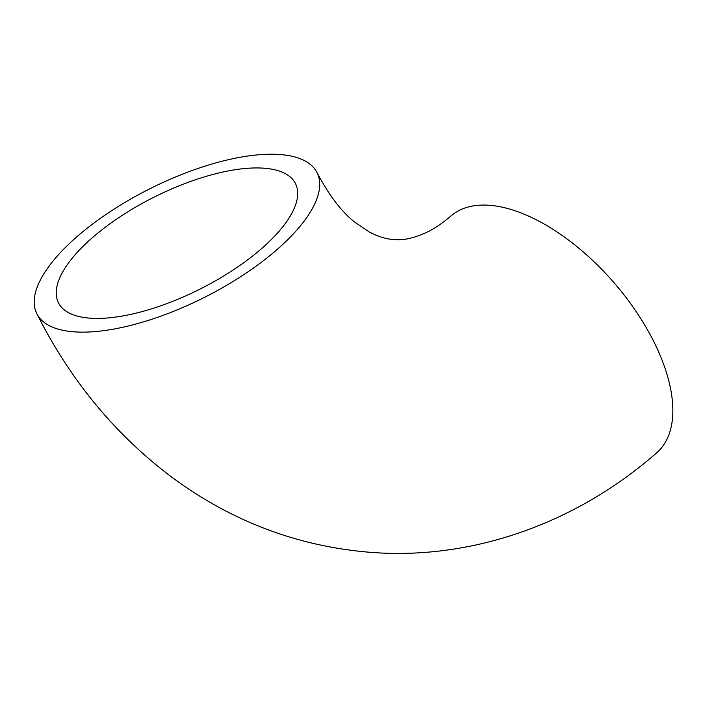 <?xml version="1.0" encoding="UTF-8"?>
<svg xmlns="http://www.w3.org/2000/svg" width="707" height="707" viewBox="0 0 707 707"><rect width="100%" height="100%" fill="white"/><g stroke="black" fill="none" stroke-linecap="round" stroke-linejoin="round"><path stroke-width="1.06" d="M74.827 331.892A156.857 60.784 -26.7 0 0 243.27 275.005A156.857 60.784 -26.7 0 0 317.081 172.702A156.857 60.784 -26.7 0 0 279.079 154.462A156.857 60.784 -26.7 0 0 110.637 211.349A156.857 60.784 -26.7 0 0 36.826 313.652A156.857 60.784 -26.7 0 0 74.827 331.892M36.826 313.652C69.834 379.403 114.375 433.568 170.449 476.164C231.198 521.492 298.743 546.953 373.093 552.538C474.954 559.803 577.725 522.075 656.653 452.834A156.857 79.387 -131 0 0 635.849 311.107A156.857 79.387 -131 0 0 488.82 205.242A156.857 79.387 -131 0 0 450.925 216.015C442.582 223.12 434.796 228.423 427.558 231.931C414.346 238.082 403.193 240.619 394.091 239.54C386.694 239.249 378.457 236.748 369.363 232.046L355.055 222.378C341.852 212.153 329.188 195.592 317.081 172.702M263.322 168.151A132.651 51.408 -26.7 0 0 120.87 216.254A132.651 51.408 -26.7 0 0 58.451 302.782A132.651 51.408 -26.7 0 0 90.584 318.203A132.651 51.408 -26.7 0 0 233.036 270.101A132.651 51.408 -26.7 0 0 295.464 183.573A132.651 51.408 -26.7 0 0 263.322 168.151"/></g></svg>
